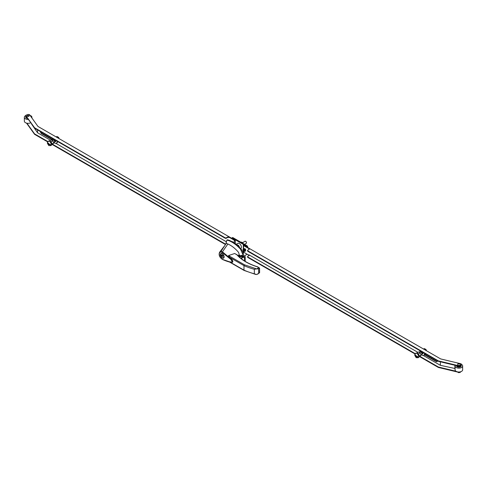 <?xml version="1.0" encoding="UTF-8"?>
<svg xmlns="http://www.w3.org/2000/svg" width="487" height="487" viewBox="0 0 487 487"><rect width="100%" height="100%" fill="white"/><g stroke="black" fill="none" stroke-linecap="round" stroke-linejoin="round"><path stroke-width="0.73" d="M28.307 119.461A3.786 2.185 180 0 1 25.458 118.828A3.786 2.185 180 0 1 24.35 117.282L24.35 121.141A3.786 2.185 0 0 0 25.458 122.687A3.786 2.185 0 0 0 30.675 122.761M24.35 117.282A3.786 2.185 180 0 1 25.86 115.535M30.054 115.401A3.786 2.185 180 0 1 30.809 115.736A3.786 2.185 180 0 1 31.917 117.282A3.786 2.185 180 0 1 31.795 117.83M27.077 117.751A2.386 1.376 180 0 1 26.45 117.489A2.386 1.376 180 0 1 25.75 116.515L25.75 117.13A2.386 1.376 0 0 0 26.45 118.104A2.386 1.376 0 0 0 27.601 118.475M25.75 116.515A2.386 1.376 180 0 1 25.884 116.058M28.8 114.628A0.944 0.548 180 0 1 29.08 115.017A0.944 0.548 180 0 1 28.496 115.522A0.944 0.548 180 0 1 27.467 115.401A0.944 0.548 180 0 1 27.187 115.017A0.944 0.548 180 0 1 27.771 114.512A0.944 0.548 180 0 1 28.8 114.628M232.39 241.783A1.065 0.615 60 0 1 232.92 241.838A1.065 0.615 60 0 1 233.547 242.587M29.08 115.803A0.974 0.56 180 0 1 29.104 115.93A0.974 0.56 180 0 1 28.508 116.448A0.974 0.56 180 0 1 27.449 116.326A0.974 0.56 180 0 1 27.162 115.93A0.974 0.56 180 0 1 27.187 115.803M40.884 131.837A1.771 1.023 -120 0 0 42.077 133.535L52.45 139.525M28.514 114.518A0.944 0.548 0 0 1 29.646 114.835L37.968 126.437L235.3 240.365L235.3 243.792M42.077 133.535L41.705 133.755A1.771 1.023 60 0 1 40.451 131.587M41.705 133.755L52.547 140.013M235.3 240.365A0.944 0.548 180 0 1 234.326 240.237L234.326 243.098M27.26 114.81L26.444 115.005A0.944 0.548 0 0 0 25.86 115.51A0.944 0.548 0 0 0 25.933 115.717L34.492 127.649A0.944 0.548 180 0 0 34.693 127.831L225.104 237.759A0.944 0.548 0 0 0 226.443 237.759L227.569 237.108A0.944 0.548 180 0 1 228.908 237.108L234.326 240.237M225.505 244.462A0.944 0.548 180 0 1 225.104 244.322L52.255 144.529M47.623 141.851L34.693 134.394A0.944 0.548 0 0 1 34.492 134.211L26.542 123.126M37.517 129.895L37.517 132.738L50.496 140.232M56.042 143.434L226.315 241.741M25.933 116.15L25.933 115.717A0.944 0.548 0 0 0 25.86 115.943A0.944 0.548 0 0 0 25.933 116.15L34.492 127.649M228.908 237.108L228.908 237.54A0.944 0.548 0 0 0 227.569 237.54L227.569 237.108M34.693 127.831L34.693 128.264L225.104 238.192A0.944 0.548 0 0 0 226.443 238.192L227.569 237.54M31.509 123.923L37.517 132.738M26.913 123.211L34.492 133.779A0.944 0.548 180 0 0 34.693 133.962L47.848 141.553M52.626 144.31L225.104 243.89A0.944 0.548 0 0 0 225.767 244.048M461.353 364.319A3.786 2.185 180 0 1 461.542 364.416A3.786 2.185 180 0 1 462.65 365.962A3.786 2.185 180 0 1 460.312 367.983A3.786 2.185 180 0 1 456.191 367.508A3.786 2.185 180 0 1 455.083 365.962A3.786 2.185 180 0 1 455.229 365.36M455.083 365.962L455.083 369.822A3.786 2.185 0 0 0 456.191 371.368A3.786 2.185 0 0 0 460.312 371.843A3.786 2.185 0 0 0 462.65 369.822L462.65 365.962M456.483 365.658L456.483 365.81A2.386 1.376 0 0 0 457.183 366.784A2.386 1.376 0 0 0 459.777 367.082A2.386 1.376 0 0 0 461.25 365.81L461.25 365.195A2.386 1.376 180 0 1 459.777 366.468A2.386 1.376 180 0 1 457.183 366.169A2.386 1.376 180 0 1 456.648 365.694M457.92 372.129A0.944 0.548 0 0 0 458.2 372.476A0.944 0.548 0 0 0 459.521 372.482M460.026 363.941L457.804 363.892L457.707 365.28C459.972 365.7 460.745 365.256 460.026 363.941M244.462 248.741A1.053 0.609 -120 0 1 244.511 248.711A1.053 0.609 -120 0 0 244.511 248.711L244.456 248.741A1.065 0.615 60 0 1 244.967 248.79A1.065 0.615 60 0 1 245.661 249.728A1.065 0.615 60 0 1 245.503 250.58M424.774 354.487L436.559 361.287A1.771 1.023 -120 0 0 437.235 361.451M243.561 248.717L243.561 245.57A0.944 0.548 180 0 1 243.281 245.18A0.944 0.548 180 0 1 243.336 245.004L440.668 358.931L460.769 363.74A0.944 0.548 0 0 1 461.353 364.246A0.944 0.548 0 0 1 461.28 364.453A0.944 0.548 180 0 1 461.353 364.678A0.944 0.548 180 0 1 461.28 364.885L460.471 366.017A0.944 0.548 180 0 1 459.235 366.315L438.568 361.372A0.944 0.548 0 0 1 438.257 361.257L247.853 251.329A0.944 0.548 180 0 1 247.573 250.939A0.944 0.548 180 0 1 247.652 250.726M437.436 360.782A1.771 1.023 60 0 1 437.07 361.591A1.771 1.023 60 0 1 436.182 361.506L436.559 361.287M424.591 354.81L436.182 361.506M243.336 251.566A0.944 0.548 0 0 0 243.281 251.742A0.944 0.548 0 0 0 243.561 252.132L243.561 251.079M460.787 371.709L460.471 372.147A0.944 0.548 180 0 1 459.235 372.445L438.568 367.502A0.944 0.548 0 0 1 438.257 367.387L419.617 356.624M415.003 353.958L247.853 257.453A0.944 0.548 180 0 1 247.573 257.069A0.944 0.548 180 0 1 247.652 256.85M249.18 255.432A0.944 0.548 0 0 0 248.979 255.261L243.561 252.132M455.095 365.323L455.095 365.804M243.561 245.57L248.979 248.699A0.944 0.548 180 0 1 249.259 249.082A0.944 0.548 180 0 1 248.979 249.472L247.853 250.123A0.944 0.548 0 0 0 247.573 250.507A0.944 0.548 0 0 0 247.853 250.89L438.257 360.824A0.944 0.548 180 0 0 438.568 360.94L459.235 365.883A0.944 0.548 0 0 0 460.471 365.585L461.28 364.453L461.28 364.885M248.979 255.261L248.979 254.829L417.858 352.326M423.422 355.54L440.37 365.323L440.37 361.804M460.355 371.831A0.944 0.548 180 0 1 459.235 372.013L459.186 372.001M455.972 371.234L438.568 367.07L438.568 367.502M248.979 254.829A0.944 0.548 180 0 1 249.259 255.212A0.944 0.548 180 0 1 248.979 255.596L247.853 256.253A0.944 0.548 180 0 0 247.573 256.637A0.944 0.548 180 0 0 247.853 257.02L415.228 353.659M438.257 367.387L438.257 366.954L419.989 356.405M438.257 366.954A0.944 0.548 0 0 0 438.568 367.07M455.083 368.525L440.37 365.323M454.888 368.793L454.888 365.274M249.18 249.301A0.944 0.548 0 0 0 248.979 249.131L248.979 248.699M243.737 256.223A0.883 0.511 120 0 0 243.847 256.326A0.883 0.511 120 0 0 244.291 256.284L243.104 256.588L246.818 254.445A0.944 0.548 -120 0 0 247.006 254.117M246.988 247.116A0.944 0.548 -120 0 0 246.343 246.16L232.293 238.052A0.944 0.548 -120 0 0 231.824 238.003A0.944 0.548 -120 0 0 231.648 238.259M244.523 260.953L244.523 257.343L243.975 257.66A0.944 0.548 120 0 0 243.78 257.227A0.944 0.548 120 0 0 243.317 257.27L242.995 256.862M246.818 254.445L247.195 254.226M244.291 256.284L244.17 256.357A1.461 0.846 -60 0 1 244.9 256.284A1.461 0.846 -60 0 1 245.198 256.953L245.198 261.373M247.682 247.512L247.682 246.933A0.944 0.548 -120 0 0 247.012 245.777L232.963 237.662A0.944 0.548 -120 0 0 232.494 237.619L231.824 238.003M243.975 257.66L243.317 257.27M56.182 136.95L56.991 136.482L58.647 137.437L59.122 138.649M57.837 137.906L58.647 137.437M423.544 349.045L424.366 348.57L426.022 349.526L426.502 350.756M426.022 349.526L425.194 350.001M245.393 250.799A1.23 0.712 -120 0 0 245.533 250.336A1.23 0.712 -120 0 0 244.742 248.881L244.596 248.967M244.584 248.79A1.23 0.712 -120 0 0 244.194 248.723M233.072 242.289A1.23 0.712 -120 0 0 232.616 241.881A1.23 0.712 -120 0 0 232.165 241.765M244.468 250.525L243.81 249.545L243.153 249.764L243.098 249.332L244.468 250.525L245.217 250.555A1.516 0.877 60 0 1 245.217 250.927L244.468 250.89L243.969 250.604L244.291 250.421M244.468 250.89L243.81 251.109L243.098 249.703L243.652 250.817L243.969 251L243.969 250.604M244.644 250.592L245.217 250.927M243.652 250.05L243.969 249.861M243.969 250.233L243.652 250.421M243.999 250.592L243.999 250.251M243.969 250.628L243.652 250.817M240.633 248.638L240.803 248.54A2.971 1.717 -120 0 0 241.418 247.177A2.971 1.717 -120 0 0 240.121 244.188A2.971 1.717 -120 0 0 237.833 243.397L236.457 244.188M240.353 255.979A1.534 0.883 0 0 0 240.176 255.858A1.534 0.883 0 0 0 238.1 255.815M240.207 256.071A1.418 0.822 0 0 0 240.097 255.998A1.418 0.822 0 0 0 238.216 255.931M224.111 256.911A2.648 1.528 60 0 1 223.563 258.122A2.648 1.528 60 0 1 221.518 257.41A2.648 1.528 60 0 1 220.361 254.75A2.648 1.528 60 0 1 220.915 253.532A2.648 1.528 60 0 1 222.955 254.244A2.648 1.528 60 0 1 224.111 256.911M223.356 257.8A2.648 1.528 -120 0 0 223.856 257.854M221.786 253.471A2.271 1.309 -120 0 0 221.774 253.477L221.104 253.861A2.271 1.309 60 0 1 222.851 254.47A2.271 1.309 60 0 1 223.843 256.759A2.271 1.309 60 0 1 223.375 257.793A2.271 1.309 60 0 1 221.622 257.185A2.271 1.309 60 0 1 220.629 254.902A2.271 1.309 60 0 1 221.104 253.861M245.698 241.4A0.986 0.566 -120 0 1 245.771 241.436A0.986 0.566 -120 0 1 246.465 242.642L246.465 242.83A1.211 0.7 -120 0 0 245.612 241.345A1.211 0.7 -120 0 0 245.004 241.284L242.569 242.69M239.361 255.699L238.758 252.783L237.973 251.651C234.764 248.084 231.398 245.533 227.886 243.999L222.425 251.852L231.982 259.735C233.115 261.166 233.121 262.061 232.007 262.414L232.603 262.201L228.494 255.584L234.643 253.508L237.151 254.811M258.5 267.466L257.507 266.894C248.498 264.076 241.619 260.046 236.877 254.798L235.793 254.171M237.991 255.87L238.953 254.975L240.523 255.882M222.425 251.852L222.115 252.388L230.028 258.731C231.605 259.821 232.232 260.947 231.909 262.109L229.371 261.769L222.437 259.352M227.886 243.999L226.212 243.372L220.964 251.462L222.419 251.858M242.867 254.798L243.293 254.549L243.293 255.285A5.674 3.275 -120 0 1 242.118 257.879L242.867 254.798A5.674 3.275 -120 0 0 242.855 254.476L240.554 249.265C236.262 244.523 231.818 241.473 227.228 240.103L226.449 241.248L226.212 243.372M243.293 254.549A5.674 3.275 -120 0 0 240.986 249.021A28.161 16.26 -120 0 0 227.66 239.854L226.765 240.316M244.431 270.401L243.981 270.139L244.431 270.401L243.981 270.139L243.981 265.628L244.431 264.782L256.637 268.915L258.627 268.867L259.455 268.386L257.708 266.906M222.115 252.388L220.861 252.004C218.913 252.637 218.779 254.488 220.465 257.562L222.139 259.145M224.763 245.606L219.765 252.004L220.964 251.462L220.861 252.004M226.449 241.248L225.968 243.737M227.66 239.854A0.944 0.548 -120 0 0 227.35 239.878L226.918 240.128M258.81 273.268L256.637 274.534L254.336 273.81A55.999 32.331 180 0 1 243.981 270.139L230.144 262.152M239.093 256.789L241.722 255.267A0.944 0.548 180 0 1 241.856 255.553A0.944 0.548 180 0 1 241.856 255.596L241.582 258.901M236.877 254.798L237.218 254.865C241.881 260.046 248.693 264.033 257.641 266.827L259.455 268.014M229.687 257.38L243.981 265.628A55.999 32.331 0 0 0 254.336 269.299L256.637 268.915M221.293 253.417A2.648 1.528 -120 0 0 221.086 253.873M224.044 257.41A2.271 1.309 -120 0 0 224.057 257.404L223.375 257.793M239.427 247.116A3.354 1.936 -120 0 0 238.38 245.296L237.668 245.71M235.915 244.255L238.38 245.296M236.244 244.066A3.354 1.936 -120 0 0 235.781 244.151M222.717 255.833L222.717 256.375A0.755 0.438 60 0 1 222.614 256.485A0.755 0.438 60 0 1 221.755 255.821L221.031 255.401L221.031 254.865L221.755 255.279A0.755 0.438 60 0 1 221.859 255.176A0.755 0.438 60 0 1 222.717 255.833M221.5 255.133L221.031 255.401M221.956 255.164L222.425 255.438L221.755 255.821M222.425 255.438A0.755 0.438 -120 0 0 222.906 256.059M244.541 244.346L246.215 243.384A1.211 0.7 -120 0 0 246.465 242.83M242.995 252.613L243.524 252.309L242.386 251.091M243.524 252.309L243.25 253.843M240.523 242.027L242.751 243.116M55.768 141.145A1.418 0.822 60 0 1 54.696 139.812M53.978 142.508A3.336 1.93 -120 0 0 56.443 143.294A3.336 1.93 -120 0 0 57.137 141.766A3.336 1.93 -120 0 0 57.089 141.187M52.468 138.521A3.336 1.93 -120 0 0 52.419 139.045A3.336 1.93 -120 0 0 52.559 140.049M54.252 139.55A1.418 0.822 -120 0 0 55.682 141.425M55.658 140.366A1.418 0.822 60 0 1 55.78 140.987A1.418 0.822 60 0 1 55.488 141.632A1.418 0.822 60 0 1 54.392 141.254A1.418 0.822 60 0 1 53.771 139.824M425.687 354A3.336 1.93 60 0 1 425.151 354.633A3.336 1.93 60 0 1 425.09 354.67L425.151 354.633M423.148 353.252A1.418 0.822 60 0 1 422.077 351.912M421.358 354.609A3.336 1.93 -120 0 0 423.824 355.4A3.336 1.93 -120 0 0 424.518 353.872A3.336 1.93 -120 0 0 424.469 353.294M419.849 350.628A3.336 1.93 -120 0 0 419.8 351.151A3.336 1.93 -120 0 0 419.94 352.156M421.632 351.657A1.418 0.822 -120 0 0 423.063 353.532M423.039 352.472A1.418 0.822 60 0 1 423.16 353.087A1.418 0.822 60 0 1 422.868 353.739A1.418 0.822 60 0 1 421.772 353.361A1.418 0.822 60 0 1 421.152 351.931M49.321 141.029L51.184 139.836L52.84 140.792L53.704 142.989L52.84 144.189L51.452 144.992M49.473 140.822L51.129 141.778L51.987 143.975L51.549 144.59M51.987 143.975L53.704 142.989M51.129 141.778L52.84 140.792M416.689 353.136L418.564 351.924L420.214 352.874L421.085 355.096L420.214 356.277L418.844 357.068M416.848 352.911L418.503 353.866L419.368 356.088L418.93 356.685M420.214 352.874L418.503 353.866M419.368 356.088L421.085 355.096M47.342 142.63L49.09 144.176L50.496 144.45L50.496 144.949L47.817 143.939L47.342 143.123L48.31 141.175A2.563 1.479 60 0 1 49.595 141.303A2.563 1.479 60 0 1 51.269 143.562A2.563 1.479 60 0 1 50.879 145.619L48.785 145.57L47.416 143.081M50.167 144.462L50.478 144.639M414.723 354.737L416.47 356.283L417.876 356.557L417.876 357.05L416.47 356.776L414.723 355.23L415.691 353.282A2.563 1.479 60 0 1 416.975 353.41A2.563 1.479 60 0 1 418.65 355.668A2.563 1.479 60 0 1 418.26 357.726L418.382 357.653A2.563 1.479 60 0 1 418.321 357.689M418.26 357.726L416.166 357.677L414.796 355.187M417.548 356.569L417.858 356.746M226.443 237.759L226.443 238.192M225.104 237.759L225.104 238.192M34.492 134.211L34.492 133.779M34.693 133.962L34.693 134.394M225.104 244.322L225.104 243.89M459.235 372.445L459.235 372.013M460.471 372.147L460.471 371.8M247.853 257.453L247.853 257.02M460.471 365.585L460.471 366.017M459.235 365.883L459.235 366.315M438.568 360.94L438.568 361.372M438.257 361.257L438.257 360.824M247.853 250.89L247.853 251.329M232.293 238.052L232.963 237.662M246.343 246.16L247.012 245.777M247.177 247.226L247.682 246.933M245.363 250.61L244.395 248.875M243.488 248.76A1.522 0.877 60 0 1 243.524 248.735A1.522 0.877 60 0 1 244.285 248.808A1.522 0.877 60 0 1 245.278 250.154A1.522 0.877 60 0 1 245.046 251.371A1.522 0.877 60 0 1 245.01 251.389M244.967 251.414L244.364 248.802L243.451 248.778A1.522 0.877 60 0 1 244.212 248.857A1.522 0.877 60 0 1 245.205 250.196A1.522 0.877 60 0 1 244.967 251.414L243.926 251.365L242.983 249.922M256.631 268.903L258.81 267.643M228.494 255.584L244.431 264.782M240.554 249.265L240.986 249.021M243.293 255.285L242.867 255.529M254.336 273.81L254.336 269.299M258.627 273.377L258.627 268.867M259.455 272.525L259.589 268.203L259.589 272.714L257.629 274.181M239.61 257.264L241.582 256.119M241.856 255.596L239.361 257.033M241.053 242.136A2.514 1.455 60 0 1 243.165 243.555M243.263 243.61L242.076 242.416M56.62 143.172A3.336 1.93 -120 0 0 56.815 143.081A3.336 1.93 -120 0 0 57.509 141.553A3.336 1.93 -120 0 0 57.503 141.431L57.509 141.431M425.425 353.848A3.336 1.93 60 0 1 425.048 354.639M425.23 353.732L424.883 354.548M424 355.279A3.336 1.93 -120 0 0 424.195 355.187A3.336 1.93 -120 0 0 424.889 353.659A3.336 1.93 -120 0 0 424.883 353.538L424.889 353.538M48.377 141.145A2.563 1.479 60 0 1 48.438 141.102A2.563 1.479 60 0 1 49.717 141.23A2.563 1.479 60 0 1 51.397 143.495A2.563 1.479 60 0 1 51.001 145.546A2.563 1.479 60 0 1 50.94 145.583M47.817 143.44A0.95 0.548 60 0 1 48.45 143.281A0.95 0.548 60 0 1 49.09 144.176M49.09 144.676A0.95 0.548 60 0 1 48.45 144.834A0.95 0.548 60 0 1 47.817 143.939M51.531 144.335L49.79 141.273M417.097 353.337A2.563 1.479 60 0 1 418.777 355.595A2.563 1.479 60 0 1 418.382 357.653C419.344 356.32 418.93 354.883 417.152 353.331L415.819 353.209A2.563 1.479 60 0 1 417.097 353.337M418.911 356.435L417.17 353.379M416.47 356.776A0.95 0.548 60 0 1 415.831 356.941A0.95 0.548 60 0 1 415.198 356.04M415.198 355.547A0.95 0.548 60 0 1 415.831 355.388A0.95 0.548 60 0 1 416.47 356.283M31.917 118L31.917 117.282M29.08 115.017L29.08 116.064M27.187 115.017L27.187 116.064M25.86 115.943L25.86 115.51M243.281 251.742L243.281 250.726M243.281 248.906L243.281 245.18M247.573 257.069L247.573 256.637M461.353 364.678L461.353 364.246M247.573 250.939L247.573 250.507M244.267 255.918L244.9 256.284M243.451 248.778L242.983 249.496M222.249 259.364C226.278 261.16 229.462 262.189 231.806 262.456L232.603 262.201M229.468 261.994L244.109 270.449M219.765 252.004C218.773 253.757 218.992 255.638 220.41 257.635L222.236 259.358M244.127 270.455L255.754 274.455M240.59 255.845L239.044 254.951M241.856 259.108L241.856 255.553M239.044 256.74L241.625 255.249M241.041 242.13L242.076 242.337L243.336 243.652M57.551 141.455L56.443 143.294M424.932 353.562L423.824 355.4M48.31 141.175L49.771 141.224C51.549 142.776 51.963 144.213 51.001 145.546L50.879 145.619M55.488 141.632L53.6 142.728M53.832 139.312L52.054 140.335M421.212 351.419L419.453 352.436M422.868 353.739L420.975 354.828"/></g></svg>
